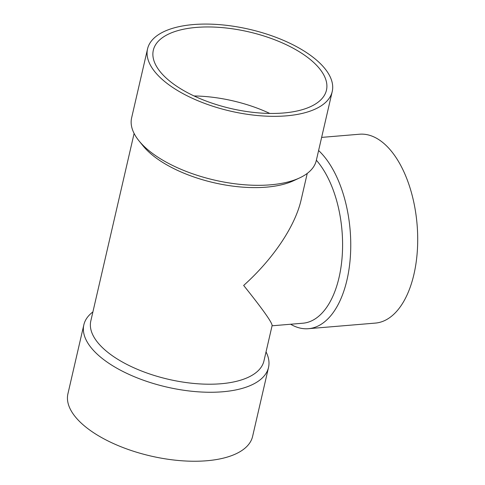 <?xml version="1.0" encoding="UTF-8"?>
<svg xmlns="http://www.w3.org/2000/svg" width="485" height="485" viewBox="0 0 485 485"><rect width="100%" height="100%" fill="white"/><g stroke="black" fill="none" stroke-linecap="round" stroke-linejoin="round"><path stroke-width="0.73" d="M134.109 133.442L90.81 320.973A88.84 39.364 13 0 0 102.062 347.26A88.84 39.364 13 0 0 195.631 383.611A88.84 39.364 13 0 0 263.943 360.949L272.127 325.508C272.036 322.373 262.549 309.018 243.658 285.447C273.158 259.014 295.177 226.204 301.149 199.784L307.241 173.412M147.549 48.888L131.623 117.867A94.763 41.989 13 0 0 139.019 140.874L143.136 145.943A88.84 39.364 13 0 0 147.452 150.665A88.84 39.364 13 0 0 293.643 180.693L299.566 177.94A94.763 41.989 13 0 0 316.299 160.505L332.225 91.526A94.763 41.989 13 0 0 249.332 29.294A94.763 41.989 13 0 0 147.549 48.888A94.763 41.989 13 0 0 159.553 76.927A94.763 41.989 13 0 0 259.36 115.697A94.763 41.989 13 0 0 332.225 91.526M139.019 140.874A94.763 41.989 13 0 0 143.627 145.906A94.763 41.989 13 0 0 299.566 177.94M164.573 76.509A88.84 39.364 13 0 0 258.141 112.853A88.84 39.364 13 0 0 326.453 90.192A88.84 39.364 13 0 0 248.744 31.852A88.84 39.364 13 0 0 153.321 50.222A88.84 39.364 13 0 0 164.573 76.509M269.787 113.435A88.84 39.364 13 0 0 194.061 95.957M92.902 311.916A94.763 41.989 13 0 0 83.844 324.817L67.918 393.802A94.763 41.989 13 0 0 79.922 421.841A94.763 41.989 13 0 0 179.729 460.604A94.763 41.989 13 0 0 252.594 436.433L268.52 367.454A94.763 41.989 13 0 0 266.035 351.886M83.844 324.817A94.763 41.989 13 0 0 95.848 352.856A94.763 41.989 13 0 0 195.655 391.625A94.763 41.989 13 0 0 268.52 367.454M272.061 325.793L302.876 323.216A88.84 46.699 -94.8 0 0 342.058 257.856A88.84 46.699 -94.8 0 0 316.365 160.226M290.624 324.241A94.763 49.816 -94.8 0 0 308.393 328.697A94.763 49.816 -94.8 0 0 350.479 254.819A94.763 49.816 -94.8 0 0 318.603 150.52M308.393 328.697L375.335 323.095A94.763 49.816 -94.8 0 0 417.082 224.506A94.763 49.816 -94.8 0 0 359.537 134.224L321.634 137.394"/></g></svg>
